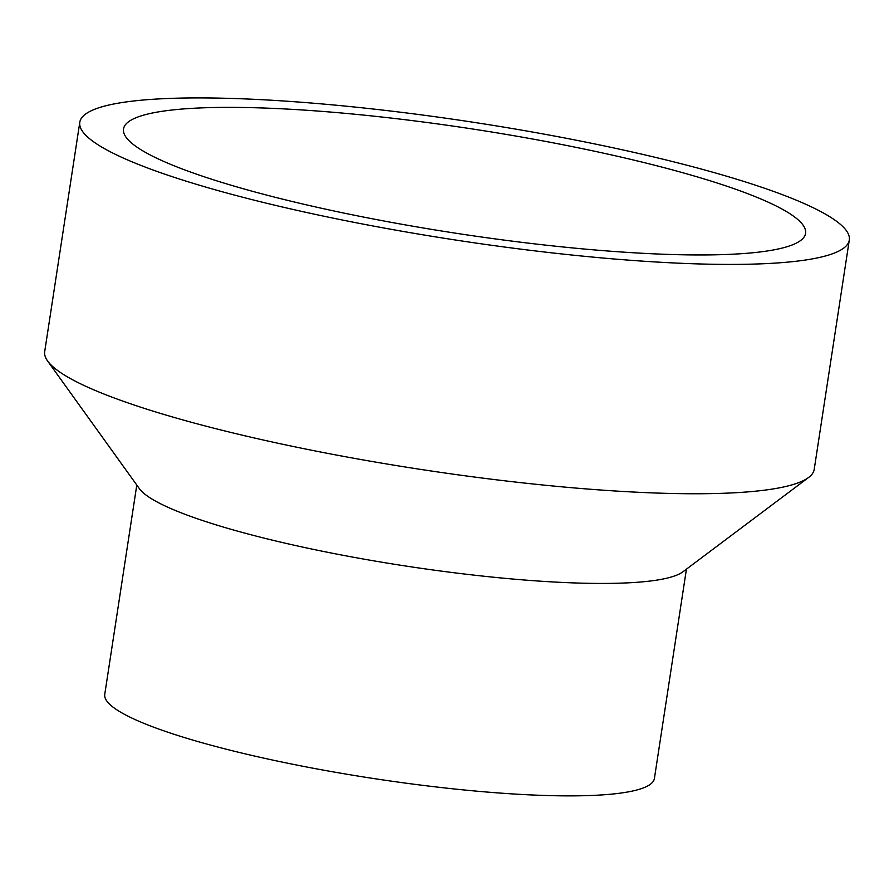 <?xml version="1.0" encoding="UTF-8"?>
<svg xmlns="http://www.w3.org/2000/svg" width="894" height="894" viewBox="0 0 894 894"><rect width="100%" height="100%" fill="white"/><g stroke="black" fill="none" stroke-linecap="round" stroke-linejoin="round"><path stroke-width="1.34" d="M166.943 162.809A344.995 52.78 -171.3 0 1 123.517 128.982A344.995 52.78 -171.3 0 1 382.263 117.069A344.995 52.78 -171.3 0 1 762.146 199.518A344.995 52.78 -171.3 0 1 805.572 233.345A344.995 52.78 -171.3 0 1 546.837 245.258A344.995 52.78 -171.3 0 1 166.943 162.809M849.3 240.039L814.211 469.384A389.236 59.552 -171.3 0 1 808.623 477.452L682.927 571.791A278.023 42.532 -171.3 0 1 458.398 573.289A278.023 42.532 -171.3 0 1 172.263 509.178A278.023 42.532 -171.3 0 1 139.352 488.616L47.617 361.008A389.236 59.552 -171.3 0 1 44.7 351.633L79.79 122.288A389.236 59.552 -171.3 0 1 371.714 108.856A389.236 59.552 -171.3 0 1 800.309 201.876A389.236 59.552 -171.3 0 1 849.3 240.039A389.236 59.552 -171.3 0 1 557.387 253.471A389.236 59.552 -171.3 0 1 128.792 160.451A389.236 59.552 -171.3 0 1 79.79 122.288M686.436 569.154L654.408 778.462A278.023 42.532 -171.3 0 1 445.894 788.061A278.023 42.532 -171.3 0 1 139.755 721.614A278.023 42.532 -171.3 0 1 104.754 694.359L136.793 485.051M808.623 477.452A389.236 59.552 -171.3 0 1 494.281 479.553A389.236 59.552 -171.3 0 1 93.691 389.795A389.236 59.552 -171.3 0 1 47.617 361.008"/></g></svg>
